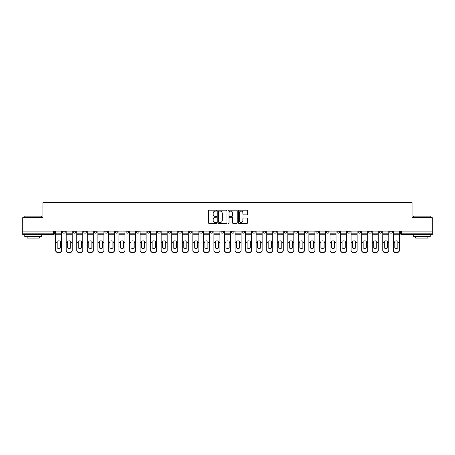 <?xml version="1.0" encoding="UTF-8"?>
<svg xmlns="http://www.w3.org/2000/svg" width="455" height="455" viewBox="0 0 455 455"><rect width="100%" height="100%" fill="white"/><g stroke="black" fill="none" stroke-linecap="round" stroke-linejoin="round"><path stroke-width="0.68" d="M216.677 210.637A0.466 0.466 0 0 0 216.21 210.176L209.158 210.176A0.665 0.665 0 0 0 208.492 210.836L208.492 222.791A0.665 0.665 0 0 0 209.158 223.45L216.21 223.45A0.466 0.466 0 0 0 216.677 222.99A0.466 0.466 0 0 0 216.21 222.523L215.3 222.523A2.127 2.127 0 0 1 213.173 220.396L213.173 219.401A2.127 2.127 0 0 1 215.3 217.28L216.21 217.28A0.466 0.466 0 0 0 216.677 216.813A0.466 0.466 0 0 0 216.21 216.347L215.3 216.347A2.127 2.127 0 0 1 213.173 214.225L213.173 213.23A2.127 2.127 0 0 1 215.3 211.103L216.21 211.103A0.466 0.466 0 0 0 216.677 210.637M347.495 231.083L347.495 231.828L350.202 231.828A1.354 1.354 0 0 1 348.849 233.182A1.354 1.354 0 0 1 347.495 231.828L347.495 231.083M336.945 231.083L336.945 231.828L339.652 231.828A1.354 1.354 0 0 1 338.298 233.182A1.354 1.354 0 0 1 336.945 231.828L336.945 231.083M273.631 231.083L273.631 231.828L276.339 231.828A1.354 1.354 0 0 1 274.985 233.182A1.354 1.354 0 0 1 273.631 231.828L273.631 231.083M263.081 231.083L263.081 231.828L265.783 231.828A1.354 1.354 0 0 1 264.435 233.182A1.354 1.354 0 0 1 263.081 231.828L263.081 231.083M252.525 231.083L252.525 231.828L255.232 231.828A1.354 1.354 0 0 1 253.879 233.182A1.354 1.354 0 0 1 252.525 231.828L252.525 231.083M231.424 231.083L231.424 231.828L234.132 231.828A1.354 1.354 0 0 1 232.778 233.182A1.354 1.354 0 0 1 231.424 231.828L231.424 231.083M210.318 231.828L210.318 231.083L210.318 231.828A1.354 1.354 0 0 0 211.672 233.182A1.354 1.354 0 0 1 210.318 231.828L213.025 231.828A1.354 1.354 0 0 1 211.672 233.182A1.354 1.354 0 0 0 213.025 231.828L213.025 231.083L213.025 231.828M199.768 231.828L199.768 231.083L199.768 231.828A1.354 1.354 0 0 0 201.121 233.182A1.354 1.354 0 0 1 199.768 231.828L202.475 231.828A1.354 1.354 0 0 1 201.121 233.182M189.217 231.828L189.217 231.083L189.217 231.828A1.354 1.354 0 0 0 190.565 233.182A1.354 1.354 0 0 1 189.217 231.828L191.919 231.828A1.354 1.354 0 0 1 190.565 233.182A1.354 1.354 0 0 0 191.919 231.828L191.919 231.083L191.919 231.828M178.661 231.083L178.661 231.828L181.369 231.828A1.354 1.354 0 0 1 180.015 233.182A1.354 1.354 0 0 1 178.661 231.828L178.661 231.083M168.111 231.083L168.111 231.828L170.818 231.828A1.354 1.354 0 0 1 169.465 233.182A1.354 1.354 0 0 1 168.111 231.828L168.111 231.083M157.561 231.083L157.561 231.828L160.262 231.828A1.354 1.354 0 0 1 158.914 233.182A1.354 1.354 0 0 1 157.561 231.828L157.561 231.083M147.005 231.828L147.005 231.083L147.005 231.828A1.354 1.354 0 0 0 148.358 233.182A1.354 1.354 0 0 1 147.005 231.828L149.712 231.828A1.354 1.354 0 0 1 148.358 233.182M125.904 231.828L125.904 231.083L125.904 231.828A1.354 1.354 0 0 0 127.258 233.182A1.354 1.354 0 0 1 125.904 231.828L128.606 231.828A1.354 1.354 0 0 1 127.258 233.182A1.354 1.354 0 0 0 128.606 231.828L128.606 231.083L128.606 231.828M115.348 231.828L115.348 231.083L115.348 231.828A1.354 1.354 0 0 0 116.702 233.182A1.354 1.354 0 0 1 115.348 231.828L118.055 231.828A1.354 1.354 0 0 1 116.702 233.182A1.354 1.354 0 0 0 118.055 231.828L118.055 231.083L118.055 231.828M104.798 231.828L104.798 231.083L104.798 231.828A1.354 1.354 0 0 0 106.151 233.182A1.354 1.354 0 0 1 104.798 231.828L107.505 231.828A1.354 1.354 0 0 1 106.151 233.182A1.354 1.354 0 0 0 107.505 231.828L107.505 231.083L107.505 231.828M94.248 231.828L94.248 231.083L94.248 231.828A1.354 1.354 0 0 0 95.601 233.182A1.354 1.354 0 0 1 94.248 231.828L96.955 231.828A1.354 1.354 0 0 1 95.601 233.182M83.697 231.828L83.697 231.083L83.697 231.828A1.354 1.354 0 0 0 85.045 233.182A1.354 1.354 0 0 1 83.697 231.828L86.399 231.828A1.354 1.354 0 0 1 85.045 233.182A1.354 1.354 0 0 0 86.399 231.828L86.399 231.083L86.399 231.828M73.141 231.828L73.141 231.083L73.141 231.828A1.354 1.354 0 0 0 74.495 233.182A1.354 1.354 0 0 1 73.141 231.828L75.849 231.828A1.354 1.354 0 0 1 74.495 233.182A1.354 1.354 0 0 0 75.849 231.828L75.849 231.083L75.849 231.828M246.906 214.857A0.665 0.665 0 0 0 247.565 214.191L247.565 210.836A0.665 0.665 0 0 0 246.906 210.176L239.068 210.176A0.665 0.665 0 0 0 238.403 210.836L238.403 222.791A0.665 0.665 0 0 0 239.068 223.45L246.906 223.45A0.665 0.665 0 0 0 247.565 222.791L247.565 218.736A0.665 0.665 0 0 0 246.906 218.076L243.55 218.076A0.665 0.665 0 0 0 242.885 218.736L242.885 220.749A1.774 1.774 0 0 1 241.11 222.523A1.774 1.774 0 0 1 239.336 220.749L239.336 212.877A1.774 1.774 0 0 1 241.11 211.103A1.774 1.774 0 0 1 242.885 212.877L242.885 214.191A0.665 0.665 0 0 0 243.55 214.857L246.906 214.857M22.75 231.083L22.75 217.626L42.906 217.626L42.906 202.538L412.093 202.538L412.093 217.626L432.25 217.626L432.25 231.083L22.75 231.083L22.75 233.182L54.742 233.182L54.742 231.083L54.742 233.182A1.354 1.354 0 0 1 53.394 234.535L22.75 234.535L22.75 233.182M226.92 210.836A0.665 0.665 0 0 0 226.254 210.176L218.423 210.176A0.665 0.665 0 0 0 217.757 210.836L217.757 222.791A0.665 0.665 0 0 0 218.423 223.45L226.254 223.45A0.665 0.665 0 0 0 226.92 222.791L226.92 210.836M228.746 210.176L236.577 210.176A0.665 0.665 0 0 1 237.243 210.836L237.243 222.791A0.665 0.665 0 0 1 236.577 223.45L233.227 223.45A0.665 0.665 0 0 1 232.562 222.791L232.562 217.939A0.665 0.665 0 0 0 231.896 217.28L229.673 217.28A0.665 0.665 0 0 0 229.013 217.939L229.013 222.99A0.466 0.466 0 0 1 228.546 223.45A0.466 0.466 0 0 1 228.08 222.99L228.08 210.836A0.665 0.665 0 0 1 228.746 210.176M400.258 231.083L400.258 233.182L432.25 233.182L432.25 234.535L401.606 234.535A1.354 1.354 0 0 1 400.258 233.182A1.354 1.354 0 0 0 401.606 234.535L401.606 231.083M432.25 231.083L432.25 233.182M392.409 231.083L392.409 231.828A1.354 1.354 0 0 1 391.055 233.182A1.354 1.354 0 0 1 389.702 231.828L392.409 231.828M389.702 231.083L389.702 231.828M381.859 231.083L381.859 231.828A1.354 1.354 0 0 1 380.505 233.182A1.354 1.354 0 0 1 379.151 231.828A1.354 1.354 0 0 0 380.505 233.182M379.151 231.083L379.151 231.828L381.859 231.828M371.303 231.083L371.303 231.828A1.354 1.354 0 0 1 369.955 233.182A1.354 1.354 0 0 1 368.601 231.828L371.303 231.828M368.601 231.083L368.601 231.828M360.752 231.083L360.752 231.828A1.354 1.354 0 0 1 359.399 233.182A1.354 1.354 0 0 1 358.045 231.828L360.752 231.828M358.045 231.083L358.045 231.828M350.202 231.083L350.202 231.828M339.652 231.083L339.652 231.828L339.652 231.083M329.096 231.083L329.096 231.828A1.354 1.354 0 0 1 327.742 233.182A1.354 1.354 0 0 1 326.394 231.828L329.096 231.828M326.394 231.083L326.394 231.828M318.546 231.083L318.546 231.828A1.354 1.354 0 0 1 317.192 233.182A1.354 1.354 0 0 1 315.838 231.828L318.546 231.828M315.838 231.083L315.838 231.828M307.995 231.083L307.995 231.828A1.354 1.354 0 0 1 306.642 233.182A1.354 1.354 0 0 1 305.288 231.828L307.995 231.828M305.288 231.083L305.288 231.828M297.439 231.083L297.439 231.828A1.354 1.354 0 0 1 296.086 233.182A1.354 1.354 0 0 1 294.738 231.828L297.439 231.828M294.738 231.083L294.738 231.828M286.889 231.083L286.889 231.828A1.354 1.354 0 0 1 285.535 233.182A1.354 1.354 0 0 1 284.182 231.828L286.889 231.828M284.182 231.083L284.182 231.828M276.339 231.083L276.339 231.828A1.354 1.354 0 0 1 274.985 233.182M265.783 231.083L265.783 231.828M255.232 231.828L255.232 231.083L255.232 231.828A1.354 1.354 0 0 1 253.879 233.182M244.682 231.083L244.682 231.828A1.354 1.354 0 0 1 243.328 233.182A1.354 1.354 0 0 1 241.975 231.828A1.354 1.354 0 0 0 243.328 233.182A1.354 1.354 0 0 0 244.682 231.828L241.975 231.828L241.975 231.083M234.132 231.828L234.132 231.083L234.132 231.828A1.354 1.354 0 0 1 232.778 233.182M223.576 231.083L223.576 231.828A1.354 1.354 0 0 1 222.222 233.182A1.354 1.354 0 0 1 220.868 231.828A1.354 1.354 0 0 0 222.222 233.182M220.868 231.083L220.868 231.828L223.576 231.828M202.475 231.083L202.475 231.828L202.475 231.083M181.369 231.828L181.369 231.083L181.369 231.828A1.354 1.354 0 0 1 180.015 233.182M170.818 231.828L170.818 231.083L170.818 231.828A1.354 1.354 0 0 1 169.465 233.182M160.262 231.828L160.262 231.083L160.262 231.828A1.354 1.354 0 0 1 158.914 233.182M149.712 231.083L149.712 231.828L149.712 231.083M139.162 231.828L139.162 231.083L139.162 231.828A1.354 1.354 0 0 1 137.808 233.182A1.354 1.354 0 0 1 136.454 231.828L139.162 231.828A1.354 1.354 0 0 1 137.808 233.182M136.454 231.083L136.454 231.828M96.955 231.083L96.955 231.828L96.955 231.083M65.298 231.083L65.298 231.828A1.354 1.354 0 0 1 63.945 233.182A1.354 1.354 0 0 1 62.591 231.828A1.354 1.354 0 0 0 63.945 233.182A1.354 1.354 0 0 0 65.298 231.828L65.298 231.083M62.591 231.083L62.591 231.828L65.298 231.828M53.394 231.083L53.394 234.535A1.354 1.354 0 0 0 54.742 233.182M219.151 211.103A0.466 0.466 0 0 0 218.684 211.569L218.684 222.057A0.466 0.466 0 0 0 219.151 222.523L220.112 222.523A2.127 2.127 0 0 0 222.239 220.396L222.239 213.23A2.127 2.127 0 0 0 220.112 211.103L219.151 211.103M232.562 212.912A1.774 1.774 0 0 0 230.787 211.137A1.774 1.774 0 0 0 229.013 212.912L229.013 215.681A0.665 0.665 0 0 0 229.673 216.347L231.896 216.347A0.665 0.665 0 0 0 232.562 215.681L232.562 212.912M60.191 248.083L60.191 241.093M58.667 240.86A4.192 3.691 180 0 1 60.191 241.139M55.658 242.976L55.658 250.256A2.03 1.922 0 0 0 57.688 252.178L59.65 252.178A2.03 1.922 0 0 0 61.675 250.256L61.675 250.534A2.03 1.922 180 0 1 59.65 252.462L59.65 252.178M58.667 248.333A4.192 3.976 180 0 0 60.191 248.038M60.327 242.697L60.327 241.139A4.192 3.691 180 0 0 58.735 240.86A4.192 3.691 180 0 0 57.148 241.139L57.148 248.038A4.192 3.976 180 0 0 60.327 248.038L60.327 242.697L61.675 242.697L61.675 250.256M61.675 231.083L61.675 242.697M55.658 231.083L55.658 250.256M57.688 252.178L59.65 252.462M57.688 252.462A2.03 1.922 180 0 1 55.658 250.534M70.741 248.083L70.741 241.093M69.217 240.86A4.192 3.691 180 0 1 70.741 241.139M66.208 242.976L66.208 250.256A2.03 1.922 0 0 0 68.239 252.178L70.201 252.178A2.03 1.922 0 0 0 72.231 250.256L72.231 250.534A2.03 1.922 180 0 1 70.201 252.462L70.201 252.178M69.217 248.333A4.192 3.976 180 0 0 70.741 248.038M81.291 248.083L81.291 241.093M79.773 240.86A4.192 3.691 180 0 1 81.291 241.139M76.764 242.976L76.764 250.256A2.03 1.922 0 0 0 78.789 252.178L80.751 252.178A2.03 1.922 0 0 0 82.782 250.256L82.782 250.534A2.03 1.922 180 0 1 80.751 252.462L80.751 252.178M79.773 248.333A4.192 3.976 180 0 0 81.291 248.038M70.878 242.697L70.878 241.139A4.192 3.691 180 0 0 69.285 240.86A4.192 3.691 180 0 0 67.698 241.139L67.698 248.038A4.192 3.976 180 0 0 70.878 248.038L70.878 242.697L72.231 242.697L72.231 250.256M72.231 231.083L72.231 242.697M66.208 231.083L66.208 250.256M68.239 252.178L70.201 252.462M68.239 252.462A2.03 1.922 180 0 1 66.208 250.534M81.428 242.697L81.428 241.139A4.192 3.691 180 0 0 79.841 240.86A4.192 3.691 180 0 0 78.249 241.139L78.249 248.038A4.192 3.976 180 0 0 81.428 248.038L81.428 242.697L82.782 242.697L82.782 250.256M82.782 231.083L82.782 242.697M76.764 231.083L76.764 250.256M78.789 252.178L80.751 252.462M78.789 252.462A2.03 1.922 180 0 1 76.764 250.534M24.78 216.136L41.689 216.136L24.78 216.136L24.78 217.626M41.689 236.566L24.78 236.566L24.78 234.871L41.689 234.871L41.689 236.566M39.323 236.566L39.323 238.119L27.146 238.119L27.146 236.566M413.311 216.136L430.22 216.136L413.311 216.136L413.311 217.626M430.22 236.566L413.311 236.566L413.311 234.871L430.22 234.871L430.22 236.566M427.854 236.566L427.854 238.119L415.677 238.119L415.677 236.566M91.847 248.083L91.847 241.093M90.323 240.86A4.192 3.691 180 0 1 91.847 241.139M87.314 242.976L87.314 250.256A2.03 1.922 0 0 0 89.345 252.178L91.307 252.178A2.03 1.922 0 0 0 93.332 250.256L93.332 250.534A2.03 1.922 180 0 1 91.307 252.462L91.307 252.178M90.323 248.333A4.192 3.976 180 0 0 91.847 248.038M102.398 248.083L102.398 241.093M100.874 240.86A4.192 3.691 180 0 1 102.398 241.139M97.865 242.976L97.865 250.256A2.03 1.922 0 0 0 99.895 252.178L101.857 252.178A2.03 1.922 0 0 0 103.888 250.256L103.888 250.534A2.03 1.922 180 0 1 101.857 252.462L101.857 252.178M100.874 248.333A4.192 3.976 180 0 0 102.398 248.038M112.948 248.083L112.948 241.093M111.429 240.86A4.192 3.691 180 0 1 112.948 241.139M108.415 242.976L108.415 250.256A2.03 1.922 0 0 0 110.446 252.178L112.408 252.178A2.03 1.922 0 0 0 114.438 250.256L114.438 250.534A2.03 1.922 180 0 1 112.408 252.462L112.408 252.178M111.429 248.333A4.192 3.976 180 0 0 112.948 248.038M91.978 242.697L91.978 241.139A4.192 3.691 180 0 0 90.391 240.86A4.192 3.691 180 0 0 88.799 241.139L88.799 248.038A4.192 3.976 180 0 0 91.978 248.038L91.978 242.697L93.332 242.697L93.332 250.256M93.332 231.083L93.332 242.697M87.314 231.083L87.314 250.256M89.345 252.178L91.307 252.462M89.345 252.462A2.03 1.922 180 0 1 87.314 250.534M102.534 242.697L102.534 241.139A4.192 3.691 180 0 0 100.942 240.86A4.192 3.691 180 0 0 99.355 241.139L99.355 248.038A4.192 3.976 180 0 0 102.534 248.038L102.534 242.697L103.888 242.697L103.888 250.256M103.888 231.083L103.888 242.697M97.865 231.083L97.865 250.256M99.895 252.178L101.857 252.462M99.895 252.462A2.03 1.922 180 0 1 97.865 250.534M113.085 242.697L113.085 241.139A4.192 3.691 180 0 0 111.498 240.86A4.192 3.691 180 0 0 109.905 241.139L109.905 248.038A4.192 3.976 180 0 0 113.085 248.038L113.085 242.697L114.438 242.697L114.438 250.256M114.438 231.083L114.438 242.697M108.415 231.083L108.415 250.256M110.446 252.178L112.408 252.462M110.446 252.462A2.03 1.922 180 0 1 108.415 250.534M123.504 248.083L123.504 241.093M121.98 240.86A4.192 3.691 180 0 1 123.504 241.139M118.971 242.976L118.971 250.256A2.03 1.922 0 0 0 121.002 252.178L122.958 252.178A2.03 1.922 0 0 0 124.988 250.256L124.988 250.534A2.03 1.922 180 0 1 122.958 252.462L122.958 252.178M121.98 248.333A4.192 3.976 180 0 0 123.504 248.038M123.635 242.697L123.635 241.139A4.192 3.691 180 0 0 122.048 240.86A4.192 3.691 180 0 0 120.456 241.139L120.456 248.038A4.192 3.976 180 0 0 123.635 248.038L123.635 242.697L124.988 242.697L124.988 250.256M124.988 231.083L124.988 242.697M118.971 231.083L118.971 250.256M121.002 252.178L122.958 252.462M121.002 252.462A2.03 1.922 180 0 1 118.971 250.534M134.054 248.083L134.054 241.093M132.53 240.86A4.192 3.691 180 0 1 134.054 241.139M129.521 242.976L129.521 250.256A2.03 1.922 0 0 0 131.552 252.178L133.514 252.178A2.03 1.922 0 0 0 135.544 250.256L135.544 250.534A2.03 1.922 180 0 1 133.514 252.462L133.514 252.178M132.53 248.333A4.192 3.976 180 0 0 134.054 248.038M134.191 242.697L134.191 241.139A4.192 3.691 180 0 0 132.598 240.86A4.192 3.691 180 0 0 131.012 241.139L131.012 248.038A4.192 3.976 180 0 0 134.191 248.038L134.191 242.697L135.544 242.697L135.544 250.256M135.544 231.083L135.544 242.697M129.521 231.083L129.521 250.256M131.552 252.178L133.514 252.462M131.552 252.462A2.03 1.922 180 0 1 129.521 250.534M144.605 248.083L144.605 241.093M143.086 240.86A4.192 3.691 180 0 1 144.605 241.139M140.072 242.976L140.072 250.256A2.03 1.922 0 0 0 142.102 252.178L144.064 252.178A2.03 1.922 0 0 0 146.095 250.256L146.095 250.534A2.03 1.922 180 0 1 144.064 252.462L144.064 252.178M143.086 248.333A4.192 3.976 180 0 0 144.605 248.038M144.741 242.697L144.741 241.139A4.192 3.691 180 0 0 143.149 240.86A4.192 3.691 180 0 0 141.562 241.139L141.562 248.038A4.192 3.976 180 0 0 144.741 248.038L144.741 242.697L146.095 242.697L146.095 250.256M146.095 231.083L146.095 242.697M140.072 231.083L140.072 250.256M142.102 252.178L144.064 252.462M142.102 252.462A2.03 1.922 180 0 1 140.072 250.534M155.155 248.083L155.155 241.093M153.636 240.86A4.192 3.691 180 0 1 155.155 241.139M150.628 242.976L150.628 250.256A2.03 1.922 0 0 0 152.652 252.178L154.615 252.178A2.03 1.922 0 0 0 156.645 250.256L156.645 250.534A2.03 1.922 180 0 1 154.615 252.462L154.615 252.178M153.636 248.333A4.192 3.976 180 0 0 155.155 248.038M155.292 242.697L155.292 241.139A4.192 3.691 180 0 0 153.705 240.86A4.192 3.691 180 0 0 152.112 241.139L152.112 248.038A4.192 3.976 180 0 0 155.292 248.038L155.292 242.697L156.645 242.697L156.645 250.256M156.645 231.083L156.645 242.697M150.628 231.083L150.628 250.256M152.652 252.178L154.615 252.462M152.652 252.462A2.03 1.922 180 0 1 150.628 250.534M165.711 248.083L165.711 241.093M164.187 240.86A4.192 3.691 180 0 1 165.711 241.139M161.178 242.976L161.178 250.256A2.03 1.922 0 0 0 163.208 252.178L165.171 252.178A2.03 1.922 0 0 0 167.195 250.256L167.195 250.534A2.03 1.922 180 0 1 165.171 252.462L165.171 252.178M164.187 248.333A4.192 3.976 180 0 0 165.711 248.038M165.847 242.697L165.847 241.139A4.192 3.691 180 0 0 164.255 240.86A4.192 3.691 180 0 0 162.668 241.139L162.668 248.038A4.192 3.976 180 0 0 165.847 248.038L165.847 242.697L167.195 242.697L167.195 250.256M167.195 231.083L167.195 242.697M161.178 231.083L161.178 250.256M163.208 252.178L165.171 252.462M163.208 252.462A2.03 1.922 180 0 1 161.178 250.534M176.261 248.083L176.261 241.093M174.737 240.86A4.192 3.691 180 0 1 176.261 241.139M171.728 242.976L171.728 250.256A2.03 1.922 0 0 0 173.759 252.178L175.721 252.178A2.03 1.922 0 0 0 177.751 250.256L177.751 250.534A2.03 1.922 180 0 1 175.721 252.462L175.721 252.178M174.737 248.333A4.192 3.976 180 0 0 176.261 248.038M176.398 242.697L176.398 241.139A4.192 3.691 180 0 0 174.805 240.86A4.192 3.691 180 0 0 173.219 241.139L173.219 248.038A4.192 3.976 180 0 0 176.398 248.038L176.398 242.697L177.751 242.697L177.751 250.256M177.751 231.083L177.751 242.697M171.728 231.083L171.728 250.256M173.759 252.178L175.721 252.462M173.759 252.462A2.03 1.922 180 0 1 171.728 250.534M186.812 248.083L186.812 241.093M185.293 240.86A4.192 3.691 180 0 1 186.812 241.139M182.284 242.976L182.284 250.256A2.03 1.922 0 0 0 184.309 252.178L186.271 252.178A2.03 1.922 0 0 0 188.302 250.256L188.302 250.534A2.03 1.922 180 0 1 186.271 252.462L186.271 252.178M185.293 248.333A4.192 3.976 180 0 0 186.812 248.038M186.948 242.697L186.948 241.139A4.192 3.691 180 0 0 185.361 240.86A4.192 3.691 180 0 0 183.769 241.139L183.769 248.038A4.192 3.976 180 0 0 186.948 248.038L186.948 242.697L188.302 242.697L188.302 250.256M188.302 231.083L188.302 242.697M182.284 231.083L182.284 250.256M184.309 252.178L186.271 252.462M184.309 252.462A2.03 1.922 180 0 1 182.284 250.534M197.368 248.083L197.368 241.093M195.843 240.86A4.192 3.691 180 0 1 197.368 241.139M192.835 242.976L192.835 250.256A2.03 1.922 0 0 0 194.865 252.178L196.827 252.178A2.03 1.922 0 0 0 198.852 250.256L198.852 250.534A2.03 1.922 180 0 1 196.827 252.462L196.827 252.178M195.843 248.333A4.192 3.976 180 0 0 197.368 248.038M197.498 242.697L197.498 241.139A4.192 3.691 180 0 0 195.912 240.86A4.192 3.691 180 0 0 194.325 241.139L194.325 248.038A4.192 3.976 180 0 0 197.498 248.038L197.498 242.697L198.852 242.697L198.852 250.256M198.852 231.083L198.852 242.697M192.835 231.083L192.835 250.256M194.865 252.178L196.827 252.462M194.865 252.462A2.03 1.922 180 0 1 192.835 250.534M207.918 248.083L207.918 241.093M206.394 240.86A4.192 3.691 180 0 1 207.918 241.139M203.385 242.976L203.385 250.256A2.03 1.922 0 0 0 205.415 252.178L207.378 252.178A2.03 1.922 0 0 0 209.408 250.256L209.408 250.534A2.03 1.922 180 0 1 207.378 252.462L207.378 252.178M206.394 248.333A4.192 3.976 180 0 0 207.918 248.038M208.054 242.697L208.054 241.139A4.192 3.691 180 0 0 206.462 240.86A4.192 3.691 180 0 0 204.875 241.139L204.875 248.038A4.192 3.976 180 0 0 208.054 248.038L208.054 242.697L209.408 242.697L209.408 250.256M209.408 231.083L209.408 242.697M203.385 231.083L203.385 250.256M205.415 252.178L207.378 252.462M205.415 252.462A2.03 1.922 180 0 1 203.385 250.534M218.468 248.083L218.468 241.093M216.95 240.86A4.192 3.691 180 0 1 218.468 241.139M213.935 242.976L213.935 250.256A2.03 1.922 0 0 0 215.966 252.178L217.928 252.178A2.03 1.922 0 0 0 219.958 250.256L219.958 250.534A2.03 1.922 180 0 1 217.928 252.462L217.928 252.178M216.95 248.333A4.192 3.976 180 0 0 218.468 248.038M218.605 242.697L218.605 241.139A4.192 3.691 180 0 0 217.018 240.86A4.192 3.691 180 0 0 215.425 241.139L215.425 248.038A4.192 3.976 180 0 0 218.605 248.038L218.605 242.697L219.958 242.697L219.958 250.256M219.958 231.083L219.958 242.697M213.935 231.083L213.935 250.256M215.966 252.178L217.928 252.462M215.966 252.462A2.03 1.922 180 0 1 213.935 250.534M229.024 248.083L229.024 241.093M227.5 240.86A4.192 3.691 180 0 1 229.024 241.139M224.491 242.976L224.491 250.256A2.03 1.922 0 0 0 226.522 252.178L228.478 252.178A2.03 1.922 0 0 0 230.509 250.256L230.509 250.534A2.03 1.922 180 0 1 228.478 252.462L228.478 252.178M227.5 248.333A4.192 3.976 180 0 0 229.024 248.038M229.155 242.697L229.155 241.139A4.192 3.691 180 0 0 227.568 240.86A4.192 3.691 180 0 0 225.976 241.139L225.976 248.038A4.192 3.976 180 0 0 229.155 248.038L229.155 242.697L230.509 242.697L230.509 250.256M230.509 231.083L230.509 242.697M224.491 231.083L224.491 250.256M226.522 252.178L228.478 252.462M226.522 252.462A2.03 1.922 180 0 1 224.491 250.534M239.575 248.083L239.575 241.093M238.05 240.86A4.192 3.691 180 0 1 239.575 241.139M235.042 242.976L235.042 250.256A2.03 1.922 0 0 0 237.072 252.178L239.034 252.178A2.03 1.922 0 0 0 241.065 250.256L241.065 250.534A2.03 1.922 180 0 1 239.034 252.462L239.034 252.178M238.05 248.333A4.192 3.976 180 0 0 239.575 248.038M239.711 242.697L239.711 241.139A4.192 3.691 180 0 0 238.119 240.86A4.192 3.691 180 0 0 236.532 241.139L236.532 248.038A4.192 3.976 180 0 0 239.711 248.038L239.711 242.697L241.065 242.697L241.065 250.256M241.065 231.083L241.065 242.697M235.042 231.083L235.042 250.256M237.072 252.178L239.034 252.462M237.072 252.462A2.03 1.922 180 0 1 235.042 250.534M250.125 248.083L250.125 241.093M248.606 240.86A4.192 3.691 180 0 1 250.125 241.139M245.592 242.976L245.592 250.256A2.03 1.922 0 0 0 247.622 252.178L249.585 252.178A2.03 1.922 0 0 0 251.615 250.256L251.615 250.534A2.03 1.922 180 0 1 249.585 252.462L249.585 252.178M248.606 248.333A4.192 3.976 180 0 0 250.125 248.038M250.261 242.697L250.261 241.139A4.192 3.691 180 0 0 248.669 240.86A4.192 3.691 180 0 0 247.082 241.139L247.082 248.038A4.192 3.976 180 0 0 250.261 248.038L250.261 242.697L251.615 242.697L251.615 250.256M251.615 231.083L251.615 242.697M245.592 231.083L245.592 250.256M247.622 252.178L249.585 252.462M247.622 252.462A2.03 1.922 180 0 1 245.592 250.534M260.675 248.083L260.675 241.093M259.157 240.86A4.192 3.691 180 0 1 260.675 241.139M256.148 242.976L256.148 250.256A2.03 1.922 0 0 0 258.173 252.178L260.135 252.178A2.03 1.922 0 0 0 262.165 250.256L262.165 250.534A2.03 1.922 180 0 1 260.135 252.462L260.135 252.178M259.157 248.333A4.192 3.976 180 0 0 260.675 248.038M260.812 242.697L260.812 241.139A4.192 3.691 180 0 0 259.225 240.86A4.192 3.691 180 0 0 257.632 241.139L257.632 248.038A4.192 3.976 180 0 0 260.812 248.038L260.812 242.697L262.165 242.697L262.165 250.256M262.165 231.083L262.165 242.697M256.148 231.083L256.148 250.256M258.173 252.178L260.135 252.462M258.173 252.462A2.03 1.922 180 0 1 256.148 250.534M271.231 248.083L271.231 241.093M269.707 240.86A4.192 3.691 180 0 1 271.231 241.139M266.698 242.976L266.698 250.256A2.03 1.922 0 0 0 268.729 252.178L270.691 252.178A2.03 1.922 0 0 0 272.716 250.256L272.716 250.534A2.03 1.922 180 0 1 270.691 252.462L270.691 252.178M269.707 248.333A4.192 3.976 180 0 0 271.231 248.038M271.368 242.697L271.368 241.139A4.192 3.691 180 0 0 269.775 240.86A4.192 3.691 180 0 0 268.188 241.139L268.188 248.038A4.192 3.976 180 0 0 271.368 248.038L271.368 242.697L272.716 242.697L272.716 250.256M272.716 231.083L272.716 242.697M266.698 231.083L266.698 250.256M268.729 252.178L270.691 252.462M268.729 252.462A2.03 1.922 180 0 1 266.698 250.534M281.781 248.083L281.781 241.093M280.263 240.86A4.192 3.691 180 0 1 281.781 241.139M277.249 242.976L277.249 250.256A2.03 1.922 0 0 0 279.279 252.178L281.241 252.178A2.03 1.922 0 0 0 283.272 250.256L283.272 250.534A2.03 1.922 180 0 1 281.241 252.462L281.241 252.178M280.263 248.333A4.192 3.976 180 0 0 281.781 248.038M281.918 242.697L281.918 241.139A4.192 3.691 180 0 0 280.325 240.86A4.192 3.691 180 0 0 278.739 241.139L278.739 248.038A4.192 3.976 180 0 0 281.918 248.038L281.918 242.697L283.272 242.697L283.272 250.256M283.272 231.083L283.272 242.697M277.249 231.083L277.249 250.256M279.279 252.178L281.241 252.462M279.279 252.462A2.03 1.922 180 0 1 277.249 250.534M292.332 248.083L292.332 241.093M290.813 240.86A4.192 3.691 180 0 1 292.332 241.139M287.805 242.976L287.805 250.256A2.03 1.922 0 0 0 289.829 252.178L291.791 252.178A2.03 1.922 0 0 0 293.822 250.256L293.822 250.534A2.03 1.922 180 0 1 291.791 252.462L291.791 252.178M290.813 248.333A4.192 3.976 180 0 0 292.332 248.038M292.468 242.697L292.468 241.139A4.192 3.691 180 0 0 290.881 240.86A4.192 3.691 180 0 0 289.289 241.139L289.289 248.038A4.192 3.976 180 0 0 292.468 248.038L292.468 242.697L293.822 242.697L293.822 250.256M293.822 231.083L293.822 242.697M287.805 231.083L287.805 250.256M289.829 252.178L291.791 252.462M289.829 252.462A2.03 1.922 180 0 1 287.805 250.534M302.888 248.083L302.888 241.093M301.364 240.86A4.192 3.691 180 0 1 302.888 241.139M298.355 242.976L298.355 250.256A2.03 1.922 0 0 0 300.385 252.178L302.348 252.178A2.03 1.922 0 0 0 304.372 250.256L304.372 250.534A2.03 1.922 180 0 1 302.348 252.462L302.348 252.178M301.364 248.333A4.192 3.976 180 0 0 302.888 248.038M303.019 242.697L303.019 241.139A4.192 3.691 180 0 0 301.432 240.86A4.192 3.691 180 0 0 299.845 241.139L299.845 248.038A4.192 3.976 180 0 0 303.019 248.038L303.019 242.697L304.372 242.697L304.372 250.256M304.372 231.083L304.372 242.697M298.355 231.083L298.355 250.256M300.385 252.178L302.348 252.462M300.385 252.462A2.03 1.922 180 0 1 298.355 250.534M313.438 248.083L313.438 241.093M311.914 240.86A4.192 3.691 180 0 1 313.438 241.139M308.905 242.976L308.905 250.256A2.03 1.922 0 0 0 310.936 252.178L312.898 252.178A2.03 1.922 0 0 0 314.928 250.256L314.928 250.534A2.03 1.922 180 0 1 312.898 252.462L312.898 252.178M311.914 248.333A4.192 3.976 180 0 0 313.438 248.038M313.575 242.697L313.575 241.139A4.192 3.691 180 0 0 311.982 240.86A4.192 3.691 180 0 0 310.395 241.139L310.395 248.038A4.192 3.976 180 0 0 313.575 248.038L313.575 242.697L314.928 242.697L314.928 250.256M314.928 231.083L314.928 242.697M308.905 231.083L308.905 250.256M310.936 252.178L312.898 252.462M310.936 252.462A2.03 1.922 180 0 1 308.905 250.534M323.988 248.083L323.988 241.093M322.47 240.86A4.192 3.691 180 0 1 323.988 241.139M319.455 242.976L319.455 250.256A2.03 1.922 0 0 0 321.486 252.178L323.448 252.178A2.03 1.922 0 0 0 325.479 250.256L325.479 250.534A2.03 1.922 180 0 1 323.448 252.462L323.448 252.178M322.47 248.333A4.192 3.976 180 0 0 323.988 248.038M324.125 242.697L324.125 241.139A4.192 3.691 180 0 0 322.538 240.86A4.192 3.691 180 0 0 320.946 241.139L320.946 248.038A4.192 3.976 180 0 0 324.125 248.038L324.125 242.697L325.479 242.697L325.479 250.256M325.479 231.083L325.479 242.697M319.455 231.083L319.455 250.256M321.486 252.178L323.448 252.462M321.486 252.462A2.03 1.922 180 0 1 319.455 250.534M334.544 248.083L334.544 241.093M333.02 240.86A4.192 3.691 180 0 1 334.544 241.139M330.012 242.976L330.012 250.256A2.03 1.922 0 0 0 332.042 252.178L333.998 252.178A2.03 1.922 0 0 0 336.029 250.256L336.029 250.534A2.03 1.922 180 0 1 333.998 252.462L333.998 252.178M333.02 248.333A4.192 3.976 180 0 0 334.544 248.038M334.675 242.697L334.675 241.139A4.192 3.691 180 0 0 333.088 240.86A4.192 3.691 180 0 0 331.496 241.139L331.496 248.038A4.192 3.976 180 0 0 334.675 248.038L334.675 242.697L336.029 242.697L336.029 250.256M336.029 231.083L336.029 242.697M330.012 231.083L330.012 250.256M332.042 252.178L333.998 252.462M332.042 252.462A2.03 1.922 180 0 1 330.012 250.534M345.095 248.083L345.095 241.093M343.571 240.86A4.192 3.691 180 0 1 345.095 241.139M340.562 242.976L340.562 250.256A2.03 1.922 0 0 0 342.592 252.178L344.554 252.178A2.03 1.922 0 0 0 346.585 250.256L346.585 250.534A2.03 1.922 180 0 1 344.554 252.462L344.554 252.178M343.571 248.333A4.192 3.976 180 0 0 345.095 248.038M345.231 242.697L345.231 241.139A4.192 3.691 180 0 0 343.639 240.86A4.192 3.691 180 0 0 342.052 241.139L342.052 248.038A4.192 3.976 180 0 0 345.231 248.038L345.231 242.697L346.585 242.697L346.585 250.256M346.585 231.083L346.585 242.697M340.562 231.083L340.562 250.256M342.592 252.178L344.554 252.462M342.592 252.462A2.03 1.922 180 0 1 340.562 250.534M355.645 248.083L355.645 241.093M354.126 240.86A4.192 3.691 180 0 1 355.645 241.139M351.112 242.976L351.112 250.256A2.03 1.922 0 0 0 353.143 252.178L355.105 252.178A2.03 1.922 0 0 0 357.135 250.256L357.135 250.534A2.03 1.922 180 0 1 355.105 252.462L355.105 252.178M354.126 248.333A4.192 3.976 180 0 0 355.645 248.038M355.782 242.697L355.782 241.139A4.192 3.691 180 0 0 354.195 240.86A4.192 3.691 180 0 0 352.602 241.139L352.602 248.038A4.192 3.976 180 0 0 355.782 248.038L355.782 242.697L357.135 242.697L357.135 250.256M357.135 231.083L357.135 242.697M351.112 231.083L351.112 250.256M353.143 252.178L355.105 252.462M353.143 252.462A2.03 1.922 180 0 1 351.112 250.534M366.201 248.083L366.201 241.093M364.677 240.86A4.192 3.691 180 0 1 366.201 241.139M361.668 242.976L361.668 250.256A2.03 1.922 0 0 0 363.693 252.178L365.655 252.178A2.03 1.922 0 0 0 367.685 250.256L367.685 250.534A2.03 1.922 180 0 1 365.655 252.462L365.655 252.178M364.677 248.333A4.192 3.976 180 0 0 366.201 248.038M366.332 242.697L366.332 241.139A4.192 3.691 180 0 0 364.745 240.86A4.192 3.691 180 0 0 363.153 241.139L363.153 248.038A4.192 3.976 180 0 0 366.332 248.038L366.332 242.697L367.685 242.697L367.685 250.256M367.685 231.083L367.685 242.697M361.668 231.083L361.668 250.256M363.693 252.178L365.655 252.462M363.693 252.462A2.03 1.922 180 0 1 361.668 250.534M376.751 248.083L376.751 241.093M375.227 240.86A4.192 3.691 180 0 1 376.751 241.139M372.218 242.976L372.218 250.256A2.03 1.922 0 0 0 374.249 252.178L376.211 252.178A2.03 1.922 0 0 0 378.236 250.256L378.236 250.534A2.03 1.922 180 0 1 376.211 252.462L376.211 252.178M375.227 248.333A4.192 3.976 180 0 0 376.751 248.038M376.888 242.697L376.888 241.139A4.192 3.691 180 0 0 375.295 240.86A4.192 3.691 180 0 0 373.709 241.139L373.709 248.038A4.192 3.976 180 0 0 376.888 248.038L376.888 242.697L378.236 242.697L378.236 250.256M378.236 231.083L378.236 242.697M372.218 231.083L372.218 250.256M374.249 252.178L376.211 252.462M374.249 252.462A2.03 1.922 180 0 1 372.218 250.534M387.302 248.083L387.302 241.093M385.783 240.86A4.192 3.691 180 0 1 387.302 241.139M382.769 242.976L382.769 250.256A2.03 1.922 0 0 0 384.799 252.178L386.761 252.178A2.03 1.922 0 0 0 388.792 250.256L388.792 250.534A2.03 1.922 180 0 1 386.761 252.462L386.761 252.178M385.783 248.333A4.192 3.976 180 0 0 387.302 248.038M387.438 242.697L387.438 241.139A4.192 3.691 180 0 0 385.846 240.86A4.192 3.691 180 0 0 384.259 241.139L384.259 248.038A4.192 3.976 180 0 0 387.438 248.038L387.438 242.697L388.792 242.697L388.792 250.256M388.792 231.083L388.792 242.697M382.769 231.083L382.769 250.256M384.799 252.178L386.761 252.462M384.799 252.462A2.03 1.922 180 0 1 382.769 250.534M397.852 248.083L397.852 241.093M396.333 240.86A4.192 3.691 180 0 1 397.852 241.139M393.325 242.976L393.325 250.256A2.03 1.922 0 0 0 395.349 252.178L397.312 252.178A2.03 1.922 0 0 0 399.342 250.256L399.342 250.534A2.03 1.922 180 0 1 397.312 252.462L397.312 252.178M396.333 248.333A4.192 3.976 180 0 0 397.852 248.038M397.988 242.697L397.988 241.139A4.192 3.691 180 0 0 396.402 240.86A4.192 3.691 180 0 0 394.809 241.139L394.809 248.038A4.192 3.976 180 0 0 397.988 248.038L397.988 242.697L399.342 242.697L399.342 250.256M399.342 231.083L399.342 242.697M393.325 231.083L393.325 250.256M395.349 252.178L397.312 252.462M395.349 252.462A2.03 1.922 180 0 1 393.325 250.534M60.327 242.589L61.675 242.589M55.658 242.589L57.148 242.589M55.658 234.791L61.675 234.791M55.658 242.697L57.148 242.697M55.658 233.182L61.675 233.182M70.878 242.589L72.231 242.589M66.208 242.589L67.698 242.589M66.208 234.791L72.231 234.791M66.208 242.697L67.698 242.697M66.208 233.182L72.231 233.182M81.428 242.589L82.782 242.589M76.764 242.589L78.249 242.589M76.764 234.791L82.782 234.791M76.764 242.697L78.249 242.697M76.764 233.182L82.782 233.182M91.978 242.589L93.332 242.589M87.314 242.589L88.799 242.589M87.314 234.791L93.332 234.791M87.314 242.697L88.799 242.697M87.314 233.182L93.332 233.182M102.534 242.589L103.888 242.589M97.865 242.589L99.355 242.589M97.865 234.791L103.888 234.791M97.865 242.697L99.355 242.697M97.865 233.182L103.888 233.182M113.085 242.589L114.438 242.589M108.415 242.589L109.905 242.589M108.415 234.791L114.438 234.791M108.415 242.697L109.905 242.697M108.415 233.182L114.438 233.182M123.635 242.589L124.988 242.589M118.971 242.589L120.456 242.589M118.971 234.791L124.988 234.791M118.971 242.697L120.456 242.697M118.971 233.182L124.988 233.182M134.191 242.589L135.544 242.589M129.521 242.589L131.012 242.589M129.521 234.791L135.544 234.791M129.521 242.697L131.012 242.697M129.521 233.182L135.544 233.182M144.741 242.589L146.095 242.589M140.072 242.589L141.562 242.589M140.072 234.791L146.095 234.791M140.072 242.697L141.562 242.697M140.072 233.182L146.095 233.182M155.292 242.589L156.645 242.589M150.628 242.589L152.112 242.589M150.628 234.791L156.645 234.791M150.628 242.697L152.112 242.697M150.628 233.182L156.645 233.182M165.847 242.589L167.195 242.589M161.178 242.589L162.668 242.589M161.178 234.791L167.195 234.791M161.178 242.697L162.668 242.697M161.178 233.182L167.195 233.182M176.398 242.589L177.751 242.589M171.728 242.589L173.219 242.589M171.728 234.791L177.751 234.791M171.728 242.697L173.219 242.697M171.728 233.182L177.751 233.182M186.948 242.589L188.302 242.589M182.284 242.589L183.769 242.589M182.284 234.791L188.302 234.791M182.284 242.697L183.769 242.697M182.284 233.182L188.302 233.182M197.498 242.589L198.852 242.589M192.835 242.589L194.325 242.589M192.835 234.791L198.852 234.791M192.835 242.697L194.325 242.697M192.835 233.182L198.852 233.182M208.054 242.589L209.408 242.589M203.385 242.589L204.875 242.589M203.385 234.791L209.408 234.791M203.385 242.697L204.875 242.697M203.385 233.182L209.408 233.182M218.605 242.589L219.958 242.589M213.935 242.589L215.425 242.589M213.935 234.791L219.958 234.791M213.935 242.697L215.425 242.697M213.935 233.182L219.958 233.182M229.155 242.589L230.509 242.589M224.491 242.589L225.976 242.589M224.491 234.791L230.509 234.791M224.491 242.697L225.976 242.697M224.491 233.182L230.509 233.182M239.711 242.589L241.065 242.589M235.042 242.589L236.532 242.589M235.042 234.791L241.065 234.791M235.042 242.697L236.532 242.697M235.042 233.182L241.065 233.182M250.261 242.589L251.615 242.589M245.592 242.589L247.082 242.589M245.592 234.791L251.615 234.791M245.592 242.697L247.082 242.697M245.592 233.182L251.615 233.182M260.812 242.589L262.165 242.589M256.148 242.589L257.632 242.589M256.148 234.791L262.165 234.791M256.148 242.697L257.632 242.697M256.148 233.182L262.165 233.182M271.368 242.589L272.716 242.589M266.698 242.589L268.188 242.589M266.698 234.791L272.716 234.791M266.698 242.697L268.188 242.697M266.698 233.182L272.716 233.182M281.918 242.589L283.272 242.589M277.249 242.589L278.739 242.589M277.249 234.791L283.272 234.791M277.249 242.697L278.739 242.697M277.249 233.182L283.272 233.182M292.468 242.589L293.822 242.589M287.805 242.589L289.289 242.589M287.805 234.791L293.822 234.791M287.805 242.697L289.289 242.697M287.805 233.182L293.822 233.182M303.019 242.589L304.372 242.589M298.355 242.589L299.845 242.589M298.355 234.791L304.372 234.791M298.355 242.697L299.845 242.697M298.355 233.182L304.372 233.182M313.575 242.589L314.928 242.589M308.905 242.589L310.395 242.589M308.905 234.791L314.928 234.791M308.905 242.697L310.395 242.697M308.905 233.182L314.928 233.182M324.125 242.589L325.479 242.589M319.455 242.589L320.946 242.589M319.455 234.791L325.479 234.791M319.455 242.697L320.946 242.697M319.455 233.182L325.479 233.182M334.675 242.589L336.029 242.589M330.012 242.589L331.496 242.589M330.012 234.791L336.029 234.791M330.012 242.697L331.496 242.697M330.012 233.182L336.029 233.182M345.231 242.589L346.585 242.589M340.562 242.589L342.052 242.589M340.562 234.791L346.585 234.791M340.562 242.697L342.052 242.697M340.562 233.182L346.585 233.182M355.782 242.589L357.135 242.589M351.112 242.589L352.602 242.589M351.112 234.791L357.135 234.791M351.112 242.697L352.602 242.697M351.112 233.182L357.135 233.182M366.332 242.589L367.685 242.589M361.668 242.589L363.153 242.589M361.668 234.791L367.685 234.791M361.668 242.697L363.153 242.697M361.668 233.182L367.685 233.182M376.888 242.589L378.236 242.589M372.218 242.589L373.709 242.589M372.218 234.791L378.236 234.791M372.218 242.697L373.709 242.697M372.218 233.182L378.236 233.182M387.438 242.589L388.792 242.589M382.769 242.589L384.259 242.589M382.769 234.791L388.792 234.791M382.769 242.697L384.259 242.697M382.769 233.182L388.792 233.182M397.988 242.589L399.342 242.589M393.325 242.589L394.809 242.589M393.325 234.791L399.342 234.791M393.325 242.697L394.809 242.697M393.325 233.182L399.342 233.182M41.689 217.626L41.689 216.136M37.833 234.871L37.833 234.535M28.637 234.871L28.637 234.535M430.22 217.626L430.22 216.136M426.363 234.871L426.363 234.535M417.167 234.871L417.167 234.535"/></g></svg>
